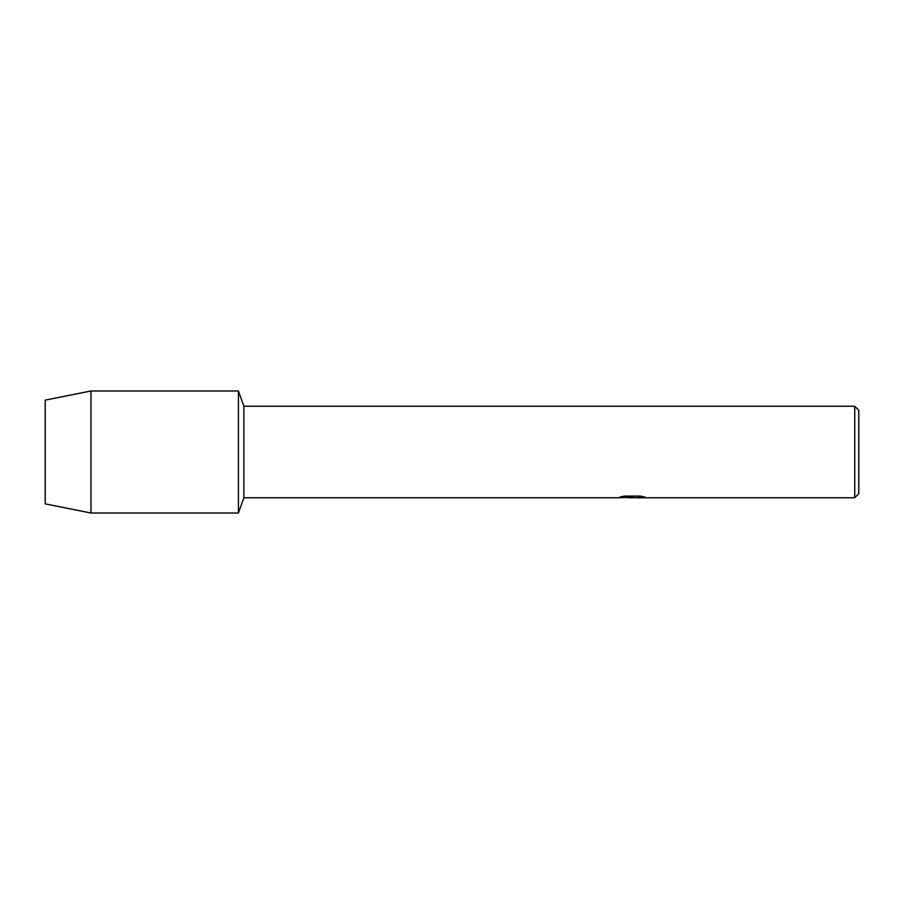 <?xml version="1.0" encoding="UTF-8"?>
<svg xmlns="http://www.w3.org/2000/svg" width="904" height="904" viewBox="0 0 904 904"><rect width="100%" height="100%" fill="white"/><g stroke="black" fill="none" stroke-linecap="round" stroke-linejoin="round"><path stroke-width="1.36" d="M620.178 497.008L633.15 497.064L617.489 497.765L243.865 497.765L238.43 513.02L90.965 513.02L45.2 503.867L45.2 400.133L90.965 390.98L238.43 390.98L243.865 406.235L854.732 406.235L858.8 410.303L858.8 493.697L854.732 497.765L635.862 497.765L644.97 497.11M243.865 497.765L243.865 406.235M238.43 513.02L238.43 390.98L238.43 513.02M631.998 497.708L628.483 497.72M631.5 497.765L629.557 497.765M854.732 497.765L854.732 406.235M633.15 497.064L619.974 497.064L624.269 496.093L640.518 496.093L645.23 497.177L635.704 497.742M617.681 497.708L632.133 497.46M631.444 497.708L635.761 497.708M90.965 513.02L90.965 390.98M45.2 503.867L45.2 400.133"/></g></svg>
